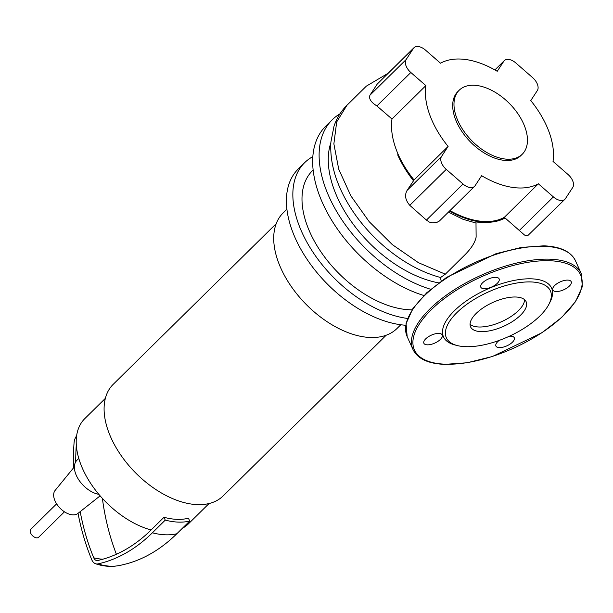 <?xml version="1.0" encoding="UTF-8"?>
<svg xmlns="http://www.w3.org/2000/svg" width="613" height="613" viewBox="0 0 613 613"><rect width="100%" height="100%" fill="white"/><g stroke="black" fill="none" stroke-linecap="round" stroke-linejoin="round"><path stroke-width="0.92" d="M286.915 209.209L283.122 212.949A81.115 47.791 45.4 0 0 291.604 286.991A81.115 47.791 45.4 0 0 370.206 337.487A81.115 47.791 45.4 0 0 397.002 328.491L400.795 324.752M276.225 223.676L113.175 384.374A78.318 46.144 45.4 0 0 121.366 455.865A78.318 46.144 45.4 0 0 197.263 504.622A78.318 46.144 45.4 0 0 223.132 495.932L386.175 335.234M105.367 398.358L84.77 418.656A73.844 43.508 45.4 0 0 82.809 469.175A73.844 43.508 45.4 0 0 151.105 529.969L163.977 517.28A73.844 43.508 45.4 0 0 176.927 519.341A73.844 43.508 45.4 0 0 188.436 518.223L189.716 521.058A77.2 45.485 -134.6 0 1 165.257 520.108L163.977 517.28M74.38 466.838L55.116 490.431A16.222 9.555 45.4 0 0 57.522 505.196A16.222 9.555 45.4 0 0 72.947 514.882A16.222 9.555 45.4 0 0 77.851 513.487L100.126 495.84M78.793 458.409L76.962 460.21A22.374 13.187 45.4 0 0 78.533 479.481A22.374 13.187 45.4 0 0 98.839 494.339M182.368 528.299A73.844 43.508 45.4 0 0 188.436 523.839L209.041 503.541M73.391 468.041A191.294 130.937 92.2 0 1 74.066 442.755A9.341 6.398 92.2 0 1 75.345 438.011A121.696 83.291 92.2 0 1 76.663 435.506M151.105 529.969A184.911 126.569 92.2 0 1 97.72 560.489A5.9 4.038 92.2 0 1 96.126 560.382A5.9 4.038 92.2 0 1 93.758 557.822A187.854 128.577 92.2 0 1 80.188 511.64M75.706 461.827A187.854 128.577 92.2 0 1 76.303 444.67M116.401 554.252A187.854 128.577 92.2 0 1 102.386 498.392M98.011 563.891A77.2 55.392 77.5 0 0 120.684 565.27L126.669 563.799A188.36 128.922 92.2 0 0 176.835 533.747A77.2 45.485 -134.6 0 1 152.384 532.804A188.36 128.922 92.2 0 1 98.011 563.891A9.341 6.398 92.2 0 1 95.544 563.738A9.341 6.398 92.2 0 1 91.728 559.669A191.294 130.937 92.2 0 1 78.043 513.342M152.384 532.804L165.257 520.108M176.835 533.747L189.716 521.058M64.457 511.817L38.65 537.249A5.594 3.295 -134.6 0 1 34.573 537.21A5.594 3.295 -134.6 0 1 30.65 533.103A5.594 3.295 -134.6 0 1 30.796 529.28L56.603 503.848M507.418 159.204A44.918 26.466 45.4 0 0 522.253 154.223A44.918 26.466 45.4 0 0 517.556 113.221A44.918 26.466 45.4 0 0 474.025 85.253A44.918 26.466 45.4 0 0 459.191 90.234A44.918 26.466 45.4 0 0 463.888 131.243A44.918 26.466 45.4 0 0 507.418 159.204M459.191 90.234L457.903 91.506A44.918 26.466 45.4 0 0 462.6 132.508A44.918 26.466 45.4 0 0 506.131 160.476A44.918 26.466 45.4 0 0 520.966 155.495L522.253 154.223M313.151 170L312.5 170.644A90.624 53.4 45.4 0 0 321.978 253.361A90.624 53.4 45.4 0 0 409.798 309.78A90.624 53.4 45.4 0 0 412.051 309.826M330.851 142.768A101.812 59.99 45.4 0 0 355.126 226.726A101.812 59.99 45.4 0 0 438.701 282.884M312.845 156.621A101.812 59.99 45.4 0 0 304.646 162.675L298.209 169.019A101.812 59.99 45.4 0 0 308.201 261.008A101.812 59.99 45.4 0 0 405.783 325.25M304.646 162.675A101.812 59.99 45.4 0 0 312.967 252.181A101.812 59.99 45.4 0 0 407.607 318.454M339.954 113.857A112.999 66.579 45.4 0 0 332.208 119.803L325.764 126.148A112.999 66.579 45.4 0 0 329.786 217.071A112.999 66.579 45.4 0 0 423.867 295.504M332.208 119.803A112.999 66.579 45.4 0 0 336.33 210.91A112.999 66.579 45.4 0 0 430.663 289.267M445.314 274.187L418.48 262.709L392.343 244.633L369.202 221.691L350.858 195.861L338.728 169.188L333.87 143.856L336.69 121.941L346.935 105.283C340.989 111.206 336.667 118.24 333.962 126.378L330.905 141.986C329.955 157.403 333.25 173.341 340.79 189.777C345.632 200.359 351.862 210.573 359.486 220.427C371.639 236.059 385.914 249.253 402.304 259.996C414.901 268.188 427.659 274.026 440.586 277.52L445.314 274.187L464.018 255.705C471.006 248.878 475.044 242.664 476.132 237.047L475.995 223.017L485.511 222.304A79.269 46.703 -134.6 0 1 449.521 211.041M494.959 69.982L503.794 61.269A11.187 6.59 -134.6 0 1 504.33 60.618A11.187 6.59 -134.6 0 1 515.847 62.986L532.613 77.621A11.187 6.59 -134.6 0 1 537.34 90.54L530.774 100.578A78.318 46.144 45.4 0 1 553.01 161.395L568.036 174.506A11.187 6.59 -134.6 0 1 572.757 187.425L565.431 198.627A11.187 6.59 -134.6 0 1 564.902 199.271A11.187 6.59 -134.6 0 1 553.386 196.903L519.318 230.48L504.33 217.331L538.36 183.793L553.386 196.903M564.902 199.271L527.739 235.66L524.598 235.101L519.318 230.48M538.36 183.793A78.318 46.144 45.4 0 1 481.634 175.701L475.075 185.731A11.187 6.59 -134.6 0 1 474.539 186.383A11.187 6.59 -134.6 0 1 463.022 184.015L426.433 220.082L409.775 205.332C405.3 200.076 404.419 195.087 407.132 190.359L414.066 179.961L448.095 146.423L441.529 156.461L407.132 190.359M474.539 186.383L439.36 221.048L436.655 222.504L432.211 222.871L429.33 222.082L426.433 220.082M409.775 205.332L446.256 169.372A11.187 6.59 -134.6 0 1 441.529 156.461M446.256 169.372L463.022 184.015M410.833 72.495L425.859 85.605L391.975 119.006L376.895 105.942L410.833 72.495A11.187 6.59 -134.6 0 1 406.113 59.576L369.945 95.222L377.24 84.058L413.967 47.73A11.187 6.59 -134.6 0 1 425.483 50.097L440.509 63.208A78.318 46.144 45.4 0 1 497.235 71.3L503.794 61.269M376.895 105.942C370.965 102.256 368.651 98.678 369.945 95.222M377.24 84.058L413.438 48.373A11.187 6.59 -134.6 0 1 413.967 47.73M413.438 48.373L406.113 59.576M505.074 217.975A79.269 46.703 -134.6 0 1 485.511 222.304M413.744 180.46A79.269 46.703 -134.6 0 1 397.661 154.813C401.599 163.709 406.863 172.353 413.446 180.751M448.44 212.106L463.007 219.293L475.995 223.017M414.066 179.961A78.318 46.144 -134.6 0 1 398.35 154.836L397.661 154.813M504.33 217.331A78.318 46.144 -134.6 0 1 449.965 210.604M398.35 154.836C392.611 141.603 390.489 129.665 391.975 119.006M425.859 85.605A78.318 46.144 45.4 0 0 448.095 146.423M520.575 315.166A30.489 13.088 -24.3 0 1 491.68 330.384A30.489 13.088 -24.3 0 1 470.577 326.859A30.489 13.088 -24.3 0 1 476.155 313.45A30.489 13.088 -24.3 0 1 505.058 298.232A30.489 13.088 -24.3 0 1 526.153 301.765A30.489 13.088 -24.3 0 1 520.575 315.166M524.59 299.696A30.489 13.088 -24.3 0 1 518.498 310.561A30.489 13.088 -24.3 0 1 470.064 324.315M457.405 345.586L454.969 344.966A59.3 25.462 -24.3 0 1 454.34 310.799A59.3 25.462 -24.3 0 1 523.264 279.091A59.3 25.462 -24.3 0 1 550.06 302.033L548.911 304.27A57.063 24.497 -24.3 0 1 539.938 315.917A57.063 24.497 -24.3 0 1 457.405 345.586A57.063 24.497 -24.3 0 1 456.8 312.707A57.063 24.497 -24.3 0 1 523.127 282.195A57.063 24.497 -24.3 0 1 548.911 304.27M567.807 280.103A10.069 4.322 -24.3 0 1 571.193 281.673A10.069 4.322 -24.3 0 1 566.872 288.064A10.069 4.322 -24.3 0 1 556.221 291.527A10.069 4.322 -24.3 0 1 552.834 289.957A10.069 4.322 -24.3 0 1 557.148 283.558A10.069 4.322 -24.3 0 1 567.807 280.103M509.303 336.253A10.069 4.322 -24.3 0 1 514.284 337.763A10.069 4.322 -24.3 0 1 512.437 342.184A10.069 4.322 -24.3 0 1 502.898 347.211A10.069 4.322 -24.3 0 1 495.925 346.046A10.069 4.322 -24.3 0 1 497.771 341.617A10.069 4.322 -24.3 0 1 499.166 340.414M427.269 344.835A10.069 4.322 -24.3 0 1 423.882 343.265A10.069 4.322 -24.3 0 1 428.196 336.874A10.069 4.322 -24.3 0 1 438.854 333.411A10.069 4.322 -24.3 0 1 442.241 334.982A10.069 4.322 -24.3 0 1 437.92 341.38A10.069 4.322 -24.3 0 1 427.269 344.835M482.63 282.754A10.069 4.322 -24.3 0 1 492.178 277.727A10.069 4.322 -24.3 0 1 499.143 278.892A10.069 4.322 -24.3 0 1 497.304 283.313A10.069 4.322 -24.3 0 1 487.756 288.34A10.069 4.322 -24.3 0 1 480.791 287.175A10.069 4.322 -24.3 0 1 482.63 282.754M102.777 559.217A73.844 30.06 -22.5 0 1 93.758 557.822M575.423 260.671C570.864 251.476 560.328 246.526 543.815 245.821L521.295 247.437L496.047 253.682L446.54 277.405L426.786 292.715L412.871 308.569L406.067 323.626L407.17 336.637A92.302 39.63 -24.3 0 1 424.058 296.064A92.302 39.63 -24.3 0 1 544.413 246.303A92.302 39.63 -24.3 0 1 575.423 260.671L581.247 273.567A92.302 39.63 -24.3 0 0 550.236 259.192A92.302 39.63 -24.3 0 0 429.874 308.952A92.302 39.63 -24.3 0 0 412.993 349.533C417.553 358.728 428.089 363.678 444.601 364.383L467.121 362.766L492.369 356.513L541.884 332.798L561.638 317.48L575.546 301.634L582.35 286.577L581.247 273.567M445.061 364.183A91.184 39.155 -24.3 0 1 431.108 309.902A91.184 39.155 -24.3 0 1 550.007 260.747A91.184 39.155 -24.3 0 1 563.968 315.028A91.184 39.155 -24.3 0 1 445.061 364.183M120.684 565.27C112.125 567.094 103.75 566.588 95.544 563.738M441.23 281.045L440.387 277.467M387.922 73.399L366.405 86.096L346.935 105.283M504.33 60.618L494.875 69.936M412.993 349.533L407.17 336.637"/></g></svg>

